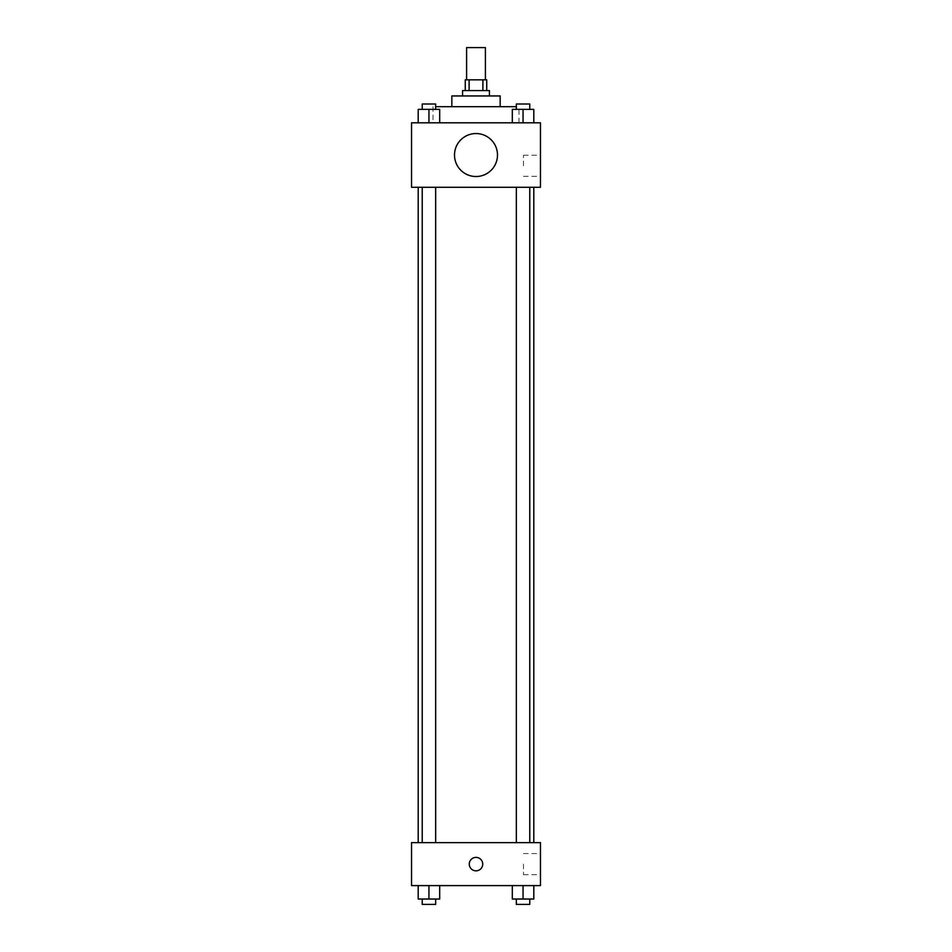 <?xml version="1.0" encoding="UTF-8"?>
<svg xmlns="http://www.w3.org/2000/svg" width="952" height="952" viewBox="0 0 952 952"><rect width="100%" height="100%" fill="white"/><g stroke="black" fill="none" stroke-linecap="round" stroke-linejoin="round"><path stroke-width="0.71" stroke-dasharray="4.76 3.57" d="M466.599 47.6L485.401 47.6M476 79.825L466.599 79.825L476 79.825M482.89 90.571L482.89 79.825L486.746 79.825L486.746 90.571L469.11 90.571L486.746 90.571M482.89 79.825L465.254 79.825L465.254 90.571L469.11 90.571L465.254 90.571M489.435 90.571L462.565 90.571M462.565 95.95L489.435 95.95L462.565 95.95M469.11 90.571L469.11 79.825M500.169 95.95L451.831 95.95M451.831 106.695L500.169 106.695L451.831 106.695M516.341 106.695L435.659 106.695M433.029 122.808L518.971 122.808L433.029 122.808L433.029 106.695M418.202 122.808L439.681 122.808L418.202 122.808L439.681 122.808L418.202 122.808L439.681 122.808L428.947 122.808L428.947 109.373L418.202 109.373L435.659 109.373L418.202 109.373L418.202 122.808L428.947 122.808L418.202 122.808L418.202 109.373L418.202 122.808L439.681 122.808L428.947 122.808L428.947 109.373L439.681 109.373L422.224 109.373L439.681 109.373L439.681 122.808L439.681 109.373M512.319 122.808L533.798 122.808L512.319 122.808L533.798 122.808L512.319 122.808L533.798 122.808L523.053 122.808L523.053 109.373L512.319 109.373L529.776 109.373L512.319 109.373L512.319 122.808L523.053 122.808L512.319 122.808L512.319 109.373L512.319 122.808L533.798 122.808L523.053 122.808L523.053 109.373L533.798 109.373L516.341 109.373L533.798 109.373L533.798 122.808L533.798 109.373M540.462 122.808L411.538 122.808L411.538 187.27L540.462 187.27L540.462 122.808M411.538 165.779L411.538 159.067L411.538 165.779M476 187.27L418.202 187.27L476 187.27M523.053 187.27L529.776 187.27L523.053 187.27M428.947 187.27L422.224 187.27L428.947 187.27M540.462 165.779L540.462 155.212L540.462 165.779M476 133.554A21.491 21.491 0 0 0 457.388 165.779A21.491 21.491 0 0 0 494.612 165.779A21.491 21.491 0 0 0 476 133.554A21.491 21.491 0 0 0 457.388 165.779A21.491 21.491 0 0 0 494.612 165.779A21.491 21.491 0 0 0 476 133.554M476 176.525A21.491 21.491 0 0 1 457.388 144.287A21.491 21.491 0 0 1 494.612 144.287A21.491 21.491 0 0 1 476 176.525M523.481 165.779L523.481 155.212L523.481 165.779M476 842.627L418.202 842.627L476 842.627M523.053 842.627L529.776 842.627L523.053 842.627M428.947 842.627L422.224 842.627L428.947 842.627M540.462 842.627L411.538 842.627L411.538 885.598L540.462 885.598L540.462 842.627M411.538 864.107L411.538 870.83L411.538 864.107M533.798 899.033L523.053 899.033L533.798 899.033L533.798 885.598L512.319 885.598L533.798 885.598L512.319 885.598L533.798 885.598L512.319 885.598L533.798 885.598L512.319 885.598L533.798 885.598L533.798 899.033L512.319 899.033L512.319 885.598L512.319 899.033L529.776 899.033L523.053 899.033L523.053 885.598L523.053 899.033L512.319 899.033L512.319 885.598M439.681 899.033L428.947 899.033L439.681 899.033L439.681 885.598L418.202 885.598L439.681 885.598L418.202 885.598L439.681 885.598L418.202 885.598L439.681 885.598L418.202 885.598L439.681 885.598L439.681 899.033L418.202 899.033L418.202 885.598L418.202 899.033L435.659 899.033L428.947 899.033L428.947 885.598L428.947 899.033L418.202 899.033L418.202 885.598M540.462 864.107L540.462 874.674L540.462 864.107M476 857.395A6.712 6.712 0 0 0 470.181 867.474A6.712 6.712 0 0 0 481.819 867.474A6.712 6.712 0 0 0 476 857.395A6.712 6.712 0 0 0 470.181 867.474A6.712 6.712 0 0 0 481.819 867.474A6.712 6.712 0 0 0 476 857.395M476 870.83A6.712 6.712 0 0 1 470.181 860.751A6.712 6.712 0 0 1 481.819 860.751A6.712 6.712 0 0 1 476 870.83M523.481 864.107L523.481 874.674L523.481 864.107M516.341 899.033L516.341 904.4L529.776 904.4L516.341 904.4L529.776 904.4L529.776 899.033L516.341 899.033L529.776 899.033M523.053 899.033L523.053 885.598M422.224 899.033L422.224 904.4L435.659 904.4L422.224 904.4L435.659 904.4L435.659 899.033L422.224 899.033L435.659 899.033M428.947 899.033L428.947 885.598M516.341 109.373L516.341 104.006L529.776 104.006L516.341 104.006L529.776 104.006L529.776 109.373M523.053 122.808L523.053 109.373M422.224 109.373L422.224 104.006L435.659 104.006L422.224 104.006L435.659 104.006L435.659 109.373M428.947 122.808L428.947 109.373M518.971 122.808L518.971 106.695M523.481 176.346L540.462 176.346M523.481 155.212L540.462 155.212M435.659 842.627L435.659 187.27M422.224 842.627L422.224 187.27M529.776 842.627L529.776 187.27M516.341 842.627L516.341 187.27M523.481 874.674L540.462 874.674M523.481 853.551L540.462 853.551"/><path stroke-width="1.43" d="M485.401 79.825L485.401 47.6L466.599 47.6L466.599 79.825M469.11 90.571L469.11 79.825L465.254 79.825L465.254 90.571M469.11 79.825L486.746 79.825L486.746 90.571M482.89 90.571L482.89 79.825M462.565 95.95L462.565 90.571L489.435 90.571L489.435 95.95M451.831 106.695L451.831 95.95L500.169 95.95L500.169 106.695M435.659 106.695L516.341 106.695M411.538 122.808L540.462 122.808L540.462 187.27L411.538 187.27L411.538 122.808M476 176.525A21.491 21.491 0 0 1 457.388 144.287A21.491 21.491 0 0 1 494.612 144.287A21.491 21.491 0 0 1 476 176.525M411.538 842.627L540.462 842.627L540.462 885.598L411.538 885.598L411.538 842.627M476 870.83A6.712 6.712 0 0 1 470.181 860.751A6.712 6.712 0 0 1 481.819 860.751A6.712 6.712 0 0 1 476 870.83M512.319 885.598L512.319 899.033L533.798 899.033L533.798 885.598L533.798 899.033M523.053 899.033L523.053 885.598M529.776 899.033L529.776 904.4L516.341 904.4L516.341 899.033M418.202 885.598L418.202 899.033L439.681 899.033L439.681 885.598L439.681 899.033M428.947 899.033L428.947 885.598M435.659 899.033L435.659 904.4L422.224 904.4L422.224 899.033M512.319 122.808L512.319 109.373L533.798 109.373L533.798 122.808L533.798 109.373M523.053 122.808L523.053 109.373M529.776 109.373L529.776 104.006L516.341 104.006L516.341 109.373M418.202 122.808L418.202 109.373L439.681 109.373L439.681 122.808L439.681 109.373M428.947 122.808L428.947 109.373M435.659 109.373L435.659 104.006L422.224 104.006L422.224 109.373M533.798 842.627L533.798 187.27M418.202 842.627L418.202 187.27M516.341 187.27L516.341 842.627M529.776 187.27L529.776 842.627M435.659 842.627L435.659 187.27M422.224 842.627L422.224 187.27"/></g></svg>
